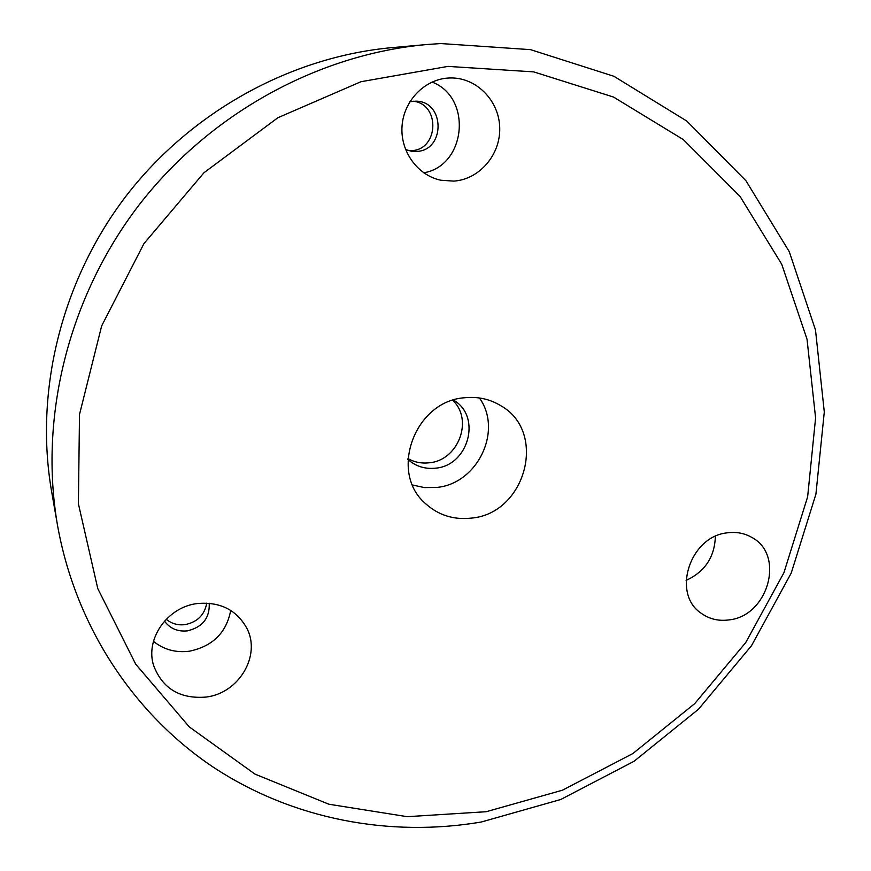 <?xml version="1.0" encoding="UTF-8"?>
<svg xmlns="http://www.w3.org/2000/svg" width="871" height="871" viewBox="0 0 871 871"><rect width="100%" height="100%" fill="white"/><g stroke="black" fill="none" stroke-linecap="round" stroke-linejoin="round"><path stroke-width="1.31" d="M486.181 811.718L562.416 790.215L632.836 753.567L694.731 703.616L745.772 642.504L783.944 572.672L807.635 496.829L815.594 417.949L807.036 339.265L781.723 264.24L740.078 196.465L683.3 139.578L613.5 97.04L533.727 71.89L447.955 66.392L360.932 81.732L277.86 117.737L203.956 172.752L143.955 243.597L101.657 325.917L79.501 414.487L78.401 503.819L97.781 588.6L135.713 664.192L189.29 726.904L254.963 774.101L328.89 804.227L407.203 816.682L486.181 811.718M440.78 43.55L530.548 49.647L613.924 76.3L686.784 121.058L745.935 180.722L789.246 251.632L815.496 329.967L824.293 412.005L815.92 494.151L791.227 573.074L751.488 645.727L698.4 709.31L634.012 761.308L560.717 799.502L481.315 822.006C389.838 837.575 292.874 819.578 213.395 767.253C134.439 714.427 75.744 627.24 57.53 525.398C38.868 417.786 68.123 297.784 138.631 205.534C209.519 113.6 317.882 54.318 426.659 44.541L440.78 43.55M464.951 397.72C414.836 400.736 388.575 472.311 425.527 503.612C438.363 515.175 453.562 520.02 471.124 518.125C525.67 513.879 547.837 431.962 500.716 405.657C489.905 399.114 477.983 396.457 464.951 397.72M479.398 397.971C503.155 430.731 477.362 484.069 436.447 487.455L424.319 487.575L412.582 485.005M166.209 619.259C171.554 623.69 177.836 625.476 185.055 624.627C197.379 622.101 204.609 614.915 206.765 603.091M209.225 603.255C209.867 617.964 202.595 627.174 187.417 630.865C177.64 631.834 169.997 628.579 164.499 621.088M406.278 150.433L411.286 150.65C438.636 150.117 440.661 104.204 413.257 101.21M409.838 101.722L415.826 101.167C445.233 101.145 445.549 150.77 416.371 151.434L411.308 151.216L405.559 149.529M153.47 641.35C163.715 649.603 175.659 652.902 189.301 651.225C212.633 646.369 226.438 632.76 230.706 610.408M197.673 603.505C167.602 606.684 144.804 639.009 153.71 665.792C162.67 688.743 180.155 699.163 206.177 697.061C238.959 693.196 261.289 655.482 246.82 628.231C236.596 609.929 220.221 601.687 197.673 603.505M727.721 532.791C689.952 535.948 671.258 593.859 701.329 613.347C709.451 619.118 718.684 621.306 729.038 619.902C768.135 616.069 785.359 554.958 751.847 537.429C744.574 533.237 736.528 531.691 727.721 532.791M448.554 78.02C424.558 79.25 403.654 100.873 402.043 126.219C400.192 151.565 417.753 175.561 440.987 180.253L453.835 181.114C479.398 179.393 500.553 154.798 499.725 127.819C499.246 100.829 476.589 77.454 450.579 77.954L448.554 78.02M452.702 400.333C473.813 419.887 458.2 460.694 429.011 462.817C421.477 463.633 414.454 462.229 407.966 458.603M453.519 400.083L454.194 400.518C481.903 417.22 468.152 465.898 435.369 468.184C425.157 469.208 416.218 466.486 408.532 459.997L407.933 459.453M686.098 580.413C704.933 571.724 714.688 557.048 715.363 536.373M423.742 172.806C466.05 165.86 472.801 97.606 432.07 82.048M57.53 525.398L51.596 491.396C34.307 391.569 61.231 280.919 126.143 195.953C191.446 111.292 291.371 56.691 392.288 47.6L426.659 44.541"/></g></svg>
